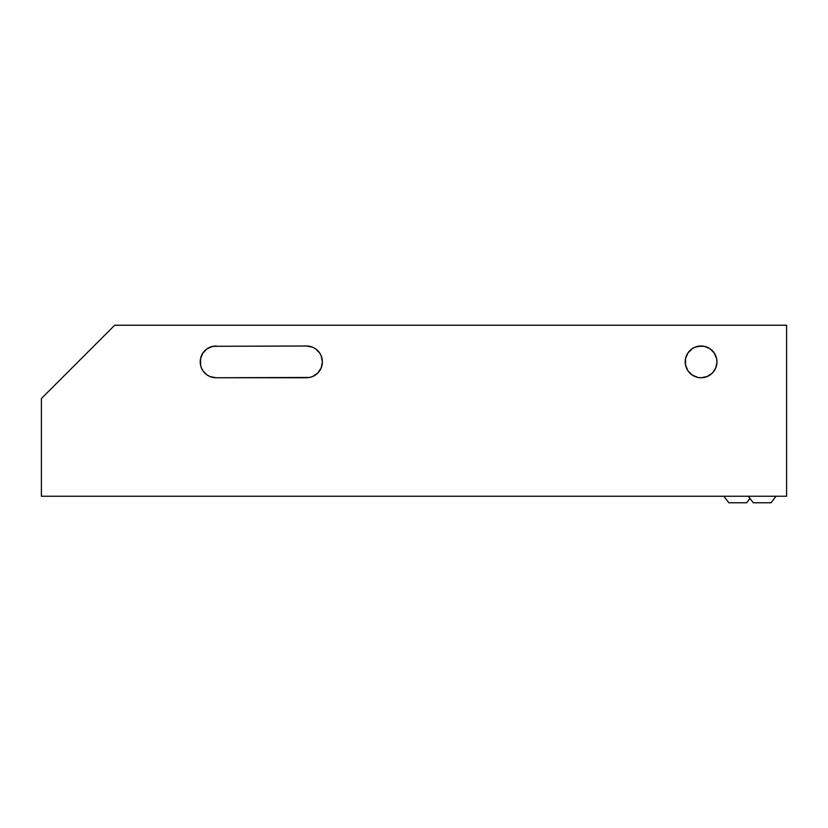 <?xml version="1.0" encoding="UTF-8"?>
<svg xmlns="http://www.w3.org/2000/svg" width="828" height="828" viewBox="0 0 828 828"><rect width="100%" height="100%" fill="white"/><g stroke="black" fill="none" stroke-linecap="round" stroke-linejoin="round"><path stroke-width="1.24" d="M723.92 496.251L728.806 502.772L746.67 502.772L749.951 498.394L746.67 502.772L728.806 502.772L723.92 496.251M748.346 496.251L753.242 502.772L771.096 502.772L775.981 496.251L771.096 502.772L753.242 502.772L748.346 496.251M201.432 367.984A15.877 15.877 0 0 0 216.098 377.754A15.877 15.877 0 0 1 200.21 361.877A15.877 15.877 0 0 0 201.411 367.922L202.891 370.696L206.555 374.566M716.965 361.857A15.877 15.877 0 0 0 716.665 358.783L714.295 353.049A15.877 15.877 0 0 0 709.917 348.671L704.183 346.301L697.828 346.332M709.896 348.66A15.877 15.877 0 0 0 689.869 350.627M689.848 350.658A15.877 15.877 0 0 0 685.201 361.877A15.877 15.877 0 0 1 701.088 345.99A15.877 15.877 0 0 1 716.965 361.877L716.665 358.772M41.4 496.251L786.6 496.251L41.4 496.251L41.4 398.527L114.699 325.228L786.6 325.228L786.6 496.251L786.6 325.228L114.699 325.228L41.4 398.527L41.4 496.251M207.269 375.074L210.012 376.543L216.098 377.754L309.589 377.444L312.57 376.543L317.724 373.107L321.171 367.953L322.382 361.877L321.171 355.792L319.701 353.049L315.323 348.671L312.57 347.201L306.495 345.99L212.993 346.301L207.269 348.671L202.891 353.049L200.521 358.772L200.676 365.666M699.919 377.713L698.118 377.475M701.088 345.99L695.013 347.201L692.26 348.671L687.882 353.049L685.512 358.772L685.512 364.972L687.882 370.696L692.26 375.074L697.828 377.413M200.521 358.772L200.21 361.877A15.877 15.877 0 0 1 216.098 345.99A15.877 15.877 0 0 0 201.432 355.771M200.521 364.972L201.421 367.953M714.295 353.049L709.906 348.671M701.078 377.754A15.877 15.877 0 0 1 697.994 377.454L701.088 377.754L707.164 376.543L712.318 373.107L715.754 367.953L716.965 361.877A15.877 15.877 0 0 1 701.088 377.754A15.877 15.877 0 0 1 685.201 361.877A15.877 15.877 0 0 0 689.848 373.097M689.859 373.107A15.877 15.877 0 0 0 697.973 377.444M701.099 377.754A15.877 15.877 0 0 0 714.295 370.696M716.665 364.962A15.877 15.877 0 0 0 716.965 361.888M322.071 358.752A15.877 15.877 0 0 0 306.495 345.99A15.877 15.877 0 0 1 322.382 361.877A15.877 15.877 0 0 1 306.495 377.754A15.877 15.877 0 0 0 322.071 365.003M322.082 364.941A15.877 15.877 0 0 0 322.382 361.898M322.382 361.846A15.877 15.877 0 0 0 322.082 358.803M307.209 377.734L216.098 377.754M212.993 346.301L307.209 346.011"/></g></svg>
